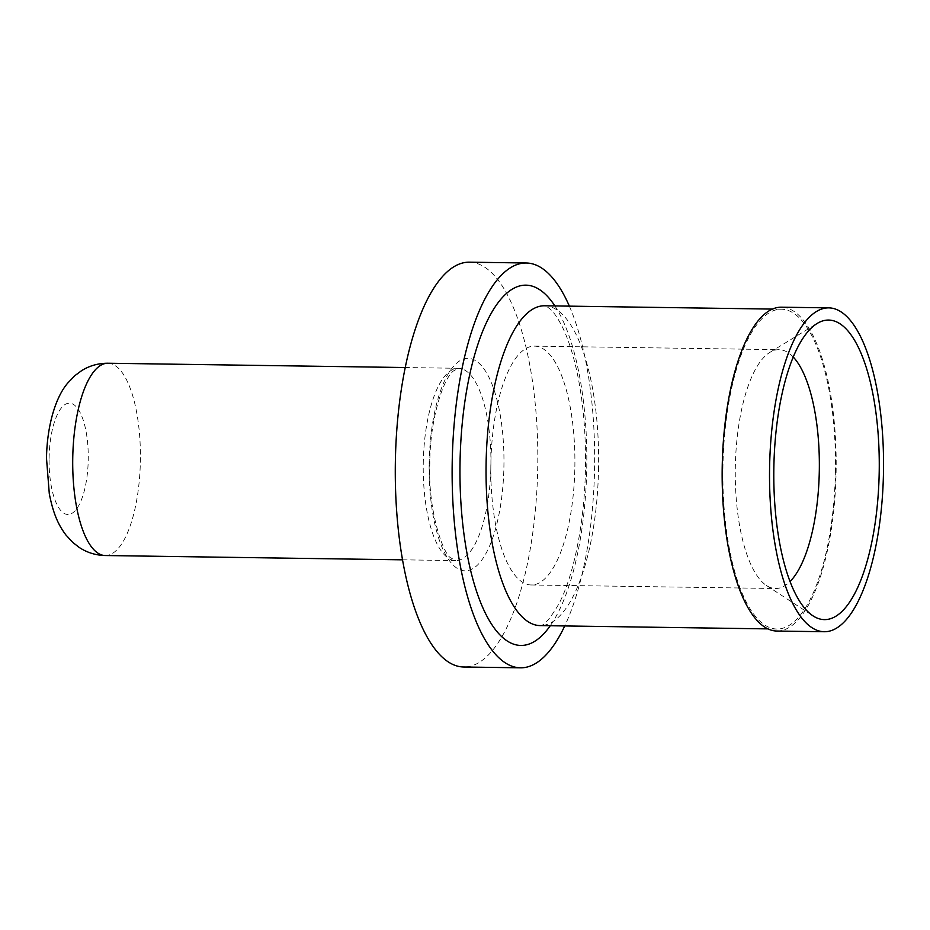 <?xml version="1.0" encoding="UTF-8"?>
<svg xmlns="http://www.w3.org/2000/svg" width="930" height="930" viewBox="0 0 930 930"><rect width="100%" height="100%" fill="white"/><g stroke="black" fill="none" stroke-linecap="round" stroke-linejoin="round"><path stroke-width="0.7" stroke-dasharray="4.65 3.49" d="M574.868 466.569A119.435 42.024 90.8 0 0 534.738 346.134A119.435 42.024 90.8 0 0 534.587 346.123A119.435 42.024 90.8 0 0 490.854 464.523A119.435 42.024 90.8 0 0 531.135 584.97A119.435 42.024 90.8 0 0 574.868 466.569M469.476 262.179A202.426 71.226 -89.2 0 1 537.749 466.325A202.426 71.226 -89.2 0 1 463.617 666.996M793.267 357.039A119.435 42.024 90.8 0 0 779.038 349.668A119.435 42.024 90.8 0 0 769.877 352.377A119.435 42.024 90.8 0 0 735.305 468.069A119.435 42.024 90.8 0 0 766.506 585.528A119.435 42.024 90.8 0 0 775.585 588.504A119.435 42.024 90.8 0 0 790.023 581.552M569.369 306.144A202.426 71.226 -89.2 0 1 594.596 467.151A202.426 71.226 -89.2 0 1 564.731 625.948M835.419 470.487A159.925 56.265 -89.2 0 1 776.852 629.017A159.925 56.265 -89.2 0 1 722.912 467.744A159.925 56.265 -89.2 0 1 781.479 309.213A159.925 56.265 -89.2 0 1 835.419 470.487M776.829 631.04A161.948 56.974 90.8 0 0 836.128 470.51A161.948 56.974 90.8 0 0 781.514 307.191M423.255 463.628A96.15 33.829 -89.2 0 1 458.467 368.303A96.15 33.829 -89.2 0 1 490.901 465.279A96.15 33.829 -89.2 0 1 455.688 560.592A96.15 33.829 -89.2 0 1 423.255 463.628M107.95 363.235A96.15 33.829 -89.2 0 1 140.384 460.199A96.15 33.829 -89.2 0 1 105.171 555.524M429.172 463.675A106.276 37.398 -89.2 0 1 468.22 358.329A106.276 37.398 -89.2 0 1 503.932 465.5A106.276 37.398 -89.2 0 1 464.884 570.846A106.276 37.398 -89.2 0 1 429.172 463.675M554.896 305.935A180.164 63.391 -89.2 0 1 586.76 466.953A180.164 63.391 -89.2 0 1 550.258 625.739M598.583 467.058A159.925 56.265 -89.2 0 1 540.016 625.588C539.83 623.972 542.388 631.889 558.918 603.803C573.845 575.496 584.877 521.393 585.47 466.918C585.923 431.508 582.959 399.272 576.6 370.187C572.729 353.005 568.114 338.869 562.743 327.755C558.407 319.037 554.396 312.98 550.746 309.597C543.329 303.587 545.631 306.621 544.654 305.784A159.925 56.265 -89.2 0 1 598.583 467.058M49.092 458.351A55.672 19.588 -89.2 0 1 69.541 403.167A55.672 19.588 -89.2 0 1 88.245 459.304A55.672 19.588 -89.2 0 1 67.797 514.488A55.672 19.588 -89.2 0 1 49.092 458.351M402.492 559.825L455.688 560.592L450.992 557.977C443.354 554.977 427.707 509.838 429.811 463.698C429.73 419.988 443.261 378.045 453.712 370.779L458.467 368.303L405.271 367.536M531.135 584.97L775.585 588.504M776.852 629.017L767.878 628.889M766.506 585.528L812.983 615.846M769.877 352.377L817.214 323.419M534.587 346.123L779.038 349.668M781.479 309.213L772.505 309.086"/><path stroke-width="1.4" d="M564.731 625.948A202.426 71.226 -89.2 0 1 520.463 667.821L463.617 666.996A202.426 71.226 -89.2 0 1 395.343 462.849A202.426 71.226 -89.2 0 1 469.476 262.179L526.322 263.004A202.426 71.226 -89.2 0 1 569.369 306.144M790.023 581.552A119.435 42.024 90.8 0 0 819.318 470.115A119.435 42.024 90.8 0 0 793.267 357.039M520.463 667.821A202.426 71.226 -89.2 0 1 452.189 463.675A202.426 71.226 -89.2 0 1 526.322 263.004M883.5 471.196A161.948 56.974 90.8 0 0 828.886 307.877A161.948 56.974 90.8 0 0 769.575 468.406A161.948 56.974 90.8 0 0 824.189 631.726A161.948 56.974 90.8 0 0 883.5 471.196M773.841 468.511A149.8 52.708 90.8 0 0 812.983 615.846A149.8 52.708 90.8 0 0 879.222 471.092A149.8 52.708 90.8 0 0 817.214 323.419A149.8 52.708 90.8 0 0 773.841 468.511M828.886 307.877L781.514 307.191A161.948 56.974 90.8 0 0 722.203 467.72A161.948 56.974 90.8 0 0 776.829 631.04L824.189 631.726M402.492 559.825L105.171 555.524A96.15 33.829 -89.2 0 1 72.738 458.548A96.15 33.829 -89.2 0 1 107.95 363.235L405.271 367.536M550.258 625.739A180.164 63.391 -89.2 0 1 460.013 463.861A180.164 63.391 -89.2 0 1 554.896 305.935M767.878 628.889L540.016 625.588A159.925 56.265 -89.2 0 1 486.088 464.314A159.925 56.265 -89.2 0 1 544.654 305.784L772.505 309.086M105.171 555.524C95.674 555.28 87.025 552.583 79.224 547.445L72.714 542.364L66.007 535.099C58.195 524.706 53.324 513.895 49.302 493.83L46.5 458.258C46.965 426.114 55.509 396.936 67.983 382.8L74.888 375.639L81.538 370.71C89.547 365.688 98.347 363.2 107.95 363.235"/></g></svg>
